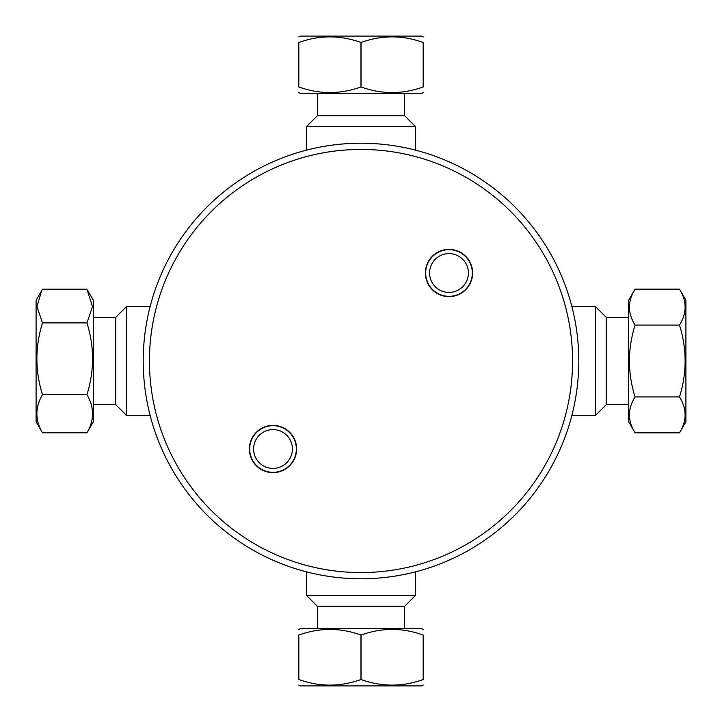 <?xml version="1.0" encoding="UTF-8"?>
<svg xmlns="http://www.w3.org/2000/svg" width="722" height="722" viewBox="0 0 722 722"><rect width="100%" height="100%" fill="white"/><g stroke="black" fill="none" stroke-linecap="round" stroke-linejoin="round"><path stroke-width="1.08" d="M361 572.564A211.564 211.564 0 0 1 177.783 255.218A211.564 211.564 0 0 1 544.217 255.218A211.564 211.564 0 0 1 361 572.564M449.003 296.616A23.618 23.618 0 0 1 428.543 261.193A23.618 23.618 0 0 1 469.453 261.193A23.618 23.618 0 0 1 449.003 296.616M272.997 472.612A23.618 23.618 0 0 1 252.547 437.189A23.618 23.618 0 0 1 293.457 437.189A23.618 23.618 0 0 1 272.997 472.612M361 578.782A217.782 217.782 0 0 0 549.604 252.104A217.782 217.782 0 0 0 172.396 252.104A217.782 217.782 0 0 0 361 578.782M468.407 272.997A19.413 19.413 0 0 1 439.292 289.811A19.413 19.413 0 0 1 439.292 256.193A19.413 19.413 0 0 1 468.407 272.997M472.332 272.997A23.33 23.33 0 0 0 437.333 252.799A23.33 23.33 0 0 0 437.333 293.204A23.33 23.33 0 0 0 472.332 272.997M253.593 449.003A19.413 19.413 0 0 1 282.708 432.189A19.413 19.413 0 0 1 282.708 465.807A19.413 19.413 0 0 1 253.593 449.003M249.668 449.003A23.33 23.33 0 0 0 284.667 469.201A23.33 23.33 0 0 0 284.667 428.796A23.33 23.33 0 0 0 249.668 449.003M87.75 290.551L93.346 300.244L93.346 421.756L86.956 432.785L42.49 432.785C35.026 420.096 35.026 407.407 42.49 394.717L86.956 394.717C94.42 407.407 94.42 420.096 86.956 432.785L42.49 432.785L36.1 421.756L36.1 300.244L42.49 289.215L86.956 289.215L92.488 306.588L86.956 322.933C94.42 346.84 94.42 370.747 86.956 394.645L86.956 394.717M86.956 322.869L42.49 322.869L36.957 306.588L41.696 290.551M86.956 394.645L42.49 394.645C35.026 370.747 35.026 346.84 42.49 322.933L86.956 322.933M126.53 306.552L115.746 317.337L115.746 404.663L126.53 415.448L126.53 306.552L150.131 306.552M298.773 629.503L300.244 628.654L421.756 628.654L423.227 629.503M298.773 635.044L298.773 679.51C298.773 686.974 298.773 686.974 298.773 679.51C298.773 686.974 298.773 686.974 298.773 679.51L298.773 635.044C298.773 627.58 298.773 627.58 298.773 635.044C298.773 627.58 298.773 627.58 298.773 635.044L298.818 635.044C319.53 627.58 340.243 627.58 360.964 635.044L361.036 635.044C381.757 627.58 402.47 627.58 423.182 635.044L423.227 635.044C423.227 627.58 423.227 627.58 423.227 635.044C423.227 627.58 423.227 627.58 423.227 635.044L423.227 679.51C423.227 686.974 423.227 686.974 423.227 679.51C423.227 686.974 423.227 686.974 423.227 679.51L423.227 635.044M298.773 685.052L300.244 685.9L421.756 685.9L423.227 685.052M360.964 635.044L360.964 679.51C340.243 686.974 319.53 686.974 298.818 679.51L298.818 635.044M423.182 635.044L423.182 679.51C402.47 686.974 381.757 686.974 361.036 679.51L361.036 635.044M306.552 595.469L317.337 606.254L404.663 606.254L415.448 595.469L306.552 595.469L306.552 571.869M628.654 404.555L606.254 404.555M635.044 432.83C627.58 420.872 627.58 408.905 635.044 396.947L679.51 396.947C686.974 408.905 686.974 420.872 679.51 432.83L635.044 432.83L628.654 421.756L628.654 300.244L635.044 289.17L679.51 289.17C686.974 301.128 686.974 313.095 679.51 325.053L635.044 325.053C627.58 313.095 627.58 301.128 635.044 289.17M635.044 396.947L635.044 396.883C627.58 372.958 627.58 349.042 635.044 325.117L635.044 325.053M679.51 432.83L685.9 421.756L685.9 300.244L679.51 289.17M635.044 325.117L679.51 325.117C686.974 349.042 686.974 372.958 679.51 396.883L635.044 396.883M595.469 415.448L606.254 404.663L606.254 317.337L595.469 306.552L595.469 415.448L571.869 415.448M423.227 92.497L421.756 93.346L300.244 93.346L298.773 92.497M423.227 86.956L423.227 42.49C423.227 35.026 423.227 35.026 423.227 42.49C423.227 35.026 423.227 35.026 423.227 42.49L423.227 86.956C423.227 94.42 423.227 94.42 423.227 86.956C423.227 94.42 423.227 94.42 423.227 86.956L423.182 86.956C402.47 94.42 381.757 94.42 361.036 86.956L360.964 86.956C340.243 94.42 319.53 94.42 298.818 86.956L298.773 86.956C298.773 94.42 298.773 94.42 298.773 86.956C298.773 94.42 298.773 94.42 298.773 86.956L298.773 42.49C298.773 35.026 298.773 35.026 298.773 42.49C298.773 35.026 298.773 35.026 298.773 42.49L298.773 86.956M423.227 36.948L421.756 36.1L300.244 36.1L298.773 36.948M361.036 86.956L361.036 42.49C381.757 35.026 402.47 35.026 423.182 42.49L423.182 86.956M298.818 86.956L298.818 42.49C319.53 35.026 340.243 35.026 360.964 42.49L360.964 86.956M415.448 126.53L404.663 115.746L317.337 115.746L306.552 126.53L415.448 126.53L415.448 150.131M93.346 404.555L115.746 404.555M93.346 317.445L115.746 317.445M126.53 415.448L150.131 415.448M404.555 628.654L404.555 606.254M317.445 628.654L317.445 606.254M415.448 595.469L415.448 571.869M628.654 317.445L606.254 317.445M595.469 306.552L571.869 306.552M317.445 93.346L317.445 115.746M404.555 93.346L404.555 115.746M306.552 126.53L306.552 150.131"/></g></svg>
